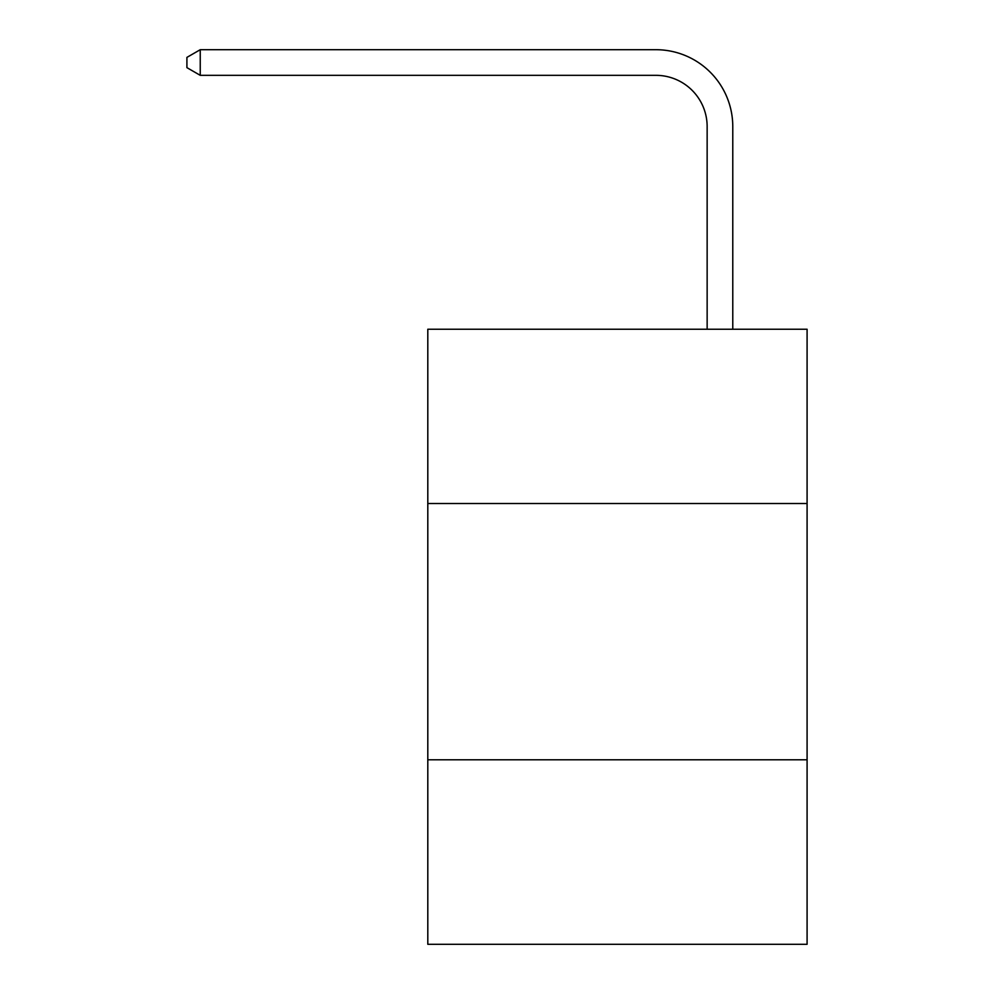 <?xml version="1.0" encoding="UTF-8"?>
<svg xmlns="http://www.w3.org/2000/svg" width="994" height="994" viewBox="0 0 994 994"><rect width="100%" height="100%" fill="white"/><g stroke="black" fill="none" stroke-linecap="round" stroke-linejoin="round"><path stroke-width="1.49" d="M807.091 503.511L807.091 329.238L427.805 329.238L427.805 503.511L807.091 503.511L807.091 944.3L427.805 944.3L427.805 503.511M807.091 759.789L427.805 759.789M707.144 329.238L707.144 126.586A51.253 51.253 0 0 0 655.891 75.333L200.241 75.333L186.909 67.642L186.909 57.391L200.241 49.7L655.891 49.7A76.886 76.886 0 0 1 732.777 126.586L732.777 329.238M707.144 126.586A51.253 51.253 0 0 0 655.891 75.333A51.253 51.253 0 0 1 707.144 126.586A51.253 51.253 0 0 0 655.891 75.333A51.253 51.253 0 0 1 707.144 126.586A51.253 51.253 0 0 0 655.891 75.333A51.253 51.253 0 0 1 707.144 126.586A51.253 51.253 0 0 0 655.891 75.333A51.253 51.253 0 0 1 707.144 126.586A51.253 51.253 0 0 0 655.891 75.333A51.253 51.253 0 0 1 707.144 126.586A51.253 51.253 0 0 0 655.891 75.333A51.253 51.253 0 0 1 707.144 126.586A51.253 51.253 0 0 0 655.891 75.333A51.253 51.253 0 0 1 707.144 126.586A51.253 51.253 0 0 0 655.891 75.333A51.253 51.253 0 0 1 707.144 126.586A51.253 51.253 0 0 0 655.891 75.333A51.253 51.253 0 0 1 707.144 126.586A51.253 51.253 0 0 0 655.891 75.333A51.253 51.253 0 0 1 707.144 126.586A51.253 51.253 0 0 0 655.891 75.333A51.253 51.253 0 0 1 707.144 126.586A51.253 51.253 0 0 0 655.891 75.333A51.253 51.253 0 0 1 707.144 126.586A51.253 51.253 0 0 0 655.891 75.333A51.253 51.253 0 0 1 707.144 126.586A51.253 51.253 0 0 0 655.891 75.333A51.253 51.253 0 0 1 707.144 126.586A51.253 51.253 0 0 0 655.891 75.333A51.253 51.253 0 0 1 707.144 126.586A51.253 51.253 0 0 0 655.891 75.333A51.253 51.253 0 0 1 707.144 126.586A51.253 51.253 0 0 0 655.891 75.333A51.253 51.253 0 0 1 707.144 126.586A51.253 51.253 0 0 0 655.891 75.333A51.253 51.253 0 0 1 707.144 126.586A51.253 51.253 0 0 0 655.891 75.333A51.253 51.253 0 0 1 707.144 126.586M200.241 49.7L655.891 49.7L200.241 49.7L655.891 49.7L200.241 49.7L655.891 49.7L200.241 49.7L655.891 49.7L200.241 49.7L655.891 49.7L200.241 49.7L655.891 49.7L200.241 49.7L655.891 49.7L200.241 49.7L655.891 49.7L200.241 49.7L655.891 49.7L200.241 49.7L655.891 49.7L200.241 49.7L655.891 49.7L200.241 49.7L655.891 49.7L200.241 49.7L655.891 49.7L200.241 49.7L655.891 49.7L200.241 49.7L655.891 49.7L200.241 49.7L655.891 49.7L200.241 49.7L655.891 49.7L200.241 49.7L655.891 49.7L200.241 49.7L655.891 49.7L200.241 49.7L200.241 75.333"/></g></svg>
